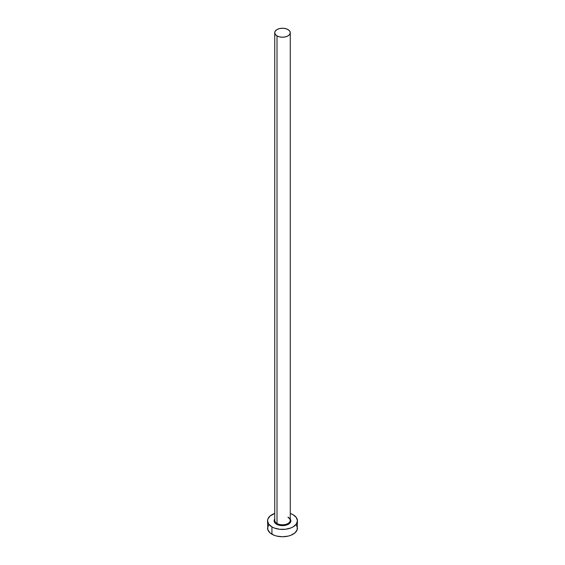 <?xml version="1.0" encoding="UTF-8"?>
<svg xmlns="http://www.w3.org/2000/svg" width="565" height="565" viewBox="0 0 565 565"><rect width="100%" height="100%" fill="white"/><g stroke="black" fill="none" stroke-linecap="round" stroke-linejoin="round"><path stroke-width="0.85" d="M274.802 519.708A7.769 4.485 0 0 0 277.005 523.487L276.582 524.221A8.369 4.831 180 0 1 274.731 519.009M274.731 32.735L274.731 520.316A7.769 4.485 0 0 0 277.005 523.487A7.769 4.485 0 0 0 285.473 524.461A7.769 4.485 0 0 0 290.269 520.316L290.269 32.735A7.769 4.485 180 0 1 285.473 36.88A7.769 4.485 180 0 1 277.005 35.906L277.005 523.487L277.005 35.906A7.769 4.485 180 0 1 274.731 32.735A7.769 4.485 180 0 1 279.527 28.589A7.769 4.485 180 0 1 287.995 29.564A7.769 4.485 180 0 1 290.269 32.735L289.683 31.019L287.995 29.564L285.473 28.589L282.5 28.25L279.527 28.589L277.005 29.564L275.317 31.019L274.731 32.735L275.317 34.451L277.005 35.906L279.527 36.88L282.5 37.219L285.473 36.88L287.995 35.906L289.683 34.451L290.269 32.735M268.693 524.821L267.556 528.12A14.944 8.63 0 0 0 271.935 534.222L271.935 526.905L274.195 527.978L279.583 529.264L285.417 529.264L290.805 527.978L293.065 526.905L296.307 524.101L297.444 520.803L296.307 517.498L293.065 514.701L290.269 513.43A14.944 8.63 180 0 1 293.065 514.701A14.944 8.63 180 0 1 297.444 520.803A14.944 8.63 180 0 1 288.221 528.769A14.944 8.63 180 0 1 271.935 526.905L271.935 534.222A14.944 8.63 0 0 0 288.221 536.093A14.944 8.63 0 0 0 297.444 528.12L296.307 524.821M290.862 520.972A14.944 8.63 0 0 0 290.233 520.739L290.805 520.951M271.935 526.905A14.944 8.63 180 0 1 267.556 520.803A14.944 8.63 180 0 1 274.731 513.43L270.077 516.007L267.845 519.115L267.556 520.803L268.693 524.101L271.935 526.905M290.233 518.952L290.869 520.803L289.457 523.487L287.147 524.821L282.5 525.634L277.853 524.821L275.543 523.487L274.131 520.803L274.767 518.952M267.556 520.803L267.845 529.808L270.077 532.915L274.195 535.295L276.779 536.093L282.5 536.75L288.221 536.093L290.805 535.295L294.923 532.915L297.155 529.808L297.444 520.803M290.269 519.009A8.369 4.831 180 0 1 287.105 524.836A8.369 4.831 180 0 1 276.582 524.221L277.005 523.487A7.769 4.485 0 0 0 284.986 524.567A7.769 4.485 0 0 0 290.198 520.916A7.769 4.485 0 0 0 287.995 517.137M290.269 520.316C290.721 520.012 290.007 519.044 288.122 517.413"/></g></svg>
